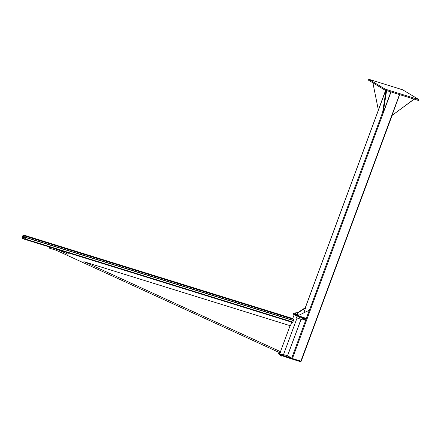 <?xml version="1.0" encoding="UTF-8"?>
<svg xmlns="http://www.w3.org/2000/svg" width="441" height="441" viewBox="0 0 441 441"><rect width="100%" height="100%" fill="white"/><g stroke="black" fill="none" stroke-linecap="round" stroke-linejoin="round"><path stroke-width="0.66" d="M413.575 98.949L413.305 99.683L391.955 115.503L413.504 99.688L413.757 99.004M391.955 115.503L399.673 94.633M390.88 91.904L383.157 112.775L386.603 90.576M386.018 90.394L382.595 112.543L383.157 112.775M386.333 91.315L385.765 91.083M385.638 90.278L378.35 109.985L372.893 82.836M384.784 90.014L418.619 100.509L418.95 99.616L385.12 89.121L384.784 90.014L368.461 80.163L368.792 79.27L402.622 89.766L418.95 99.616M385.12 89.121L368.792 79.27M415.615 98.2L416.69 98.674L415.615 98.2M401.9 89.925L400.825 89.446L401.9 89.925M385.842 88.961L386.917 89.435L385.842 88.961M372.127 80.686L371.052 80.212L372.127 80.686M296.087 317.625L301.677 319.609L302.344 317.807M298.97 318.766L299.654 316.908M297.107 316.059L296.451 317.845M302.945 318.011A0.639 0.298 107.2 0 1 302.884 318.215L302.967 317.889M302.399 317.713L302.465 318.088M304.24 318.799A0.639 0.298 107.2 0 1 304.566 318.656A0.639 0.298 107.2 0 1 304.681 319.091A0.639 0.298 107.2 0 1 304.461 319.686A0.639 0.298 107.2 0 1 304.125 319.852A0.639 0.298 107.2 0 1 304.003 319.565M304.075 318.749L304.466 318.871L304.229 319.637L303.617 319.736L303.143 319.587L303.584 318.396L303.05 318.452M304.764 318.76L305.249 319.267A0.639 0.298 -72.8 0 0 305.249 319.256L304.797 320.1L304.323 319.957L304.764 318.76L305.249 319.256A0.639 0.298 -72.8 0 1 305.095 319.764L305.089 319.769M304.698 319.449L305.029 319.863M304.009 319.416L304.323 319.957M302.829 319.047L302.945 319.482A0.639 0.298 107.2 0 1 302.862 319.378M303.176 318.319A0.639 0.298 107.2 0 1 303.386 318.286A0.639 0.298 107.2 0 1 303.502 318.722A0.639 0.298 107.2 0 1 303.281 319.323A0.639 0.298 107.2 0 1 302.945 319.482L303.143 319.587M303.281 318.215L304.058 318.54L303.849 319.499L303.987 319.229L303.513 319.086M303.584 318.396L304.07 318.898A0.639 0.298 -72.8 0 0 304.07 318.893L304.07 318.893A0.639 0.298 -72.8 0 1 303.915 319.394A0.639 0.298 -72.8 0 0 303.915 319.394L303.91 319.4M303.364 318.854L303.193 319.212M280.145 355.016L280.079 355.562L282.008 356.218L282.163 355.793M296.407 312.752L297.405 313.082L296.407 312.752M296.17 312.675L297.669 313.187L296.17 312.675M295.999 312.625L297.857 313.259L295.999 312.625M297.857 313.259L297.306 314.753L295.448 314.119L295.464 313.733M298.088 314.295L298.199 313.942M297.989 314.323L298.094 313.854M295.784 312.945L295.266 313.617M295.685 313.413L295.453 313.727M295.928 313.49L295.729 312.983M297.504 314.207L297.664 313.805L297.443 314.345L297.791 314.185M297.686 314.328L297.884 313.689M278.238 353.776L281.154 355.457L291.512 358.897L300.646 361.73L300.85 361.179M291.76 358.307L281.38 354.862L278.431 353.252L279.781 353.544M291.733 358.301L291.512 358.897M286.38 356.019L286.06 355.909L286.38 356.019M282.212 354.79L280.757 354.25M283.513 354.608L287.587 355.733M292.956 313.959L295.878 315.646L306.319 319.135L306.539 318.54L295.222 314.681L293.078 313.369L295.371 313.975M295.542 314.477L296.969 314.968L295.542 314.477M297.267 312.934L305.244 307.735L305.596 307.917L297.642 313.104M297.339 314.665L299.075 315.15M303.805 312.768L305.596 307.917M309.317 310.188L298.149 315.618L309.317 310.188L306.275 318.408L298.309 315.745M301.126 361.19L292.405 358.555L287.515 355.738L300.96 319.389M297.096 316.098L294.235 314.819M294.428 314.935L296.71 315.949M280.035 352.861L279.914 353.842L283.359 355.022L297.03 318.06M24.095 236.916L24.117 235.417L24.426 235.852L23.632 238.531L23.285 238.884L22.083 238.162L22.596 236.106L23.356 234.959L23.538 235.362L23.235 235.235L22.734 236.095L22.171 237.925L23.362 238.642L24.095 236.916M24.079 235.527L23.538 235.362M292.934 318.678L23.627 235.119M23.312 238.89L292.592 322.443L293.486 320.618L293.678 319.124L24.371 235.571M293.425 318.975L24.117 235.417M292.725 318.551L23.356 234.959M83.856 261.689L290.398 325.772L291.727 322.173M67.881 254.38L68.432 252.891M67.76 254.17L68.256 252.836M23.494 236.343A0.48 0.424 121.1 0 0 23.169 236.878M23.737 237.903A1.003 0.882 -58.9 0 1 24.178 236.497M24.255 236.078A1.003 0.882 121.1 0 0 23.533 237.897L23.704 238.002M25.71 237.964A0.32 0.281 -58.9 0 1 25.275 238.157A0.32 0.281 -58.9 0 1 25.606 237.605A0.32 0.281 -58.9 0 1 25.71 237.964M25.291 238.245L24.856 238.107A0.518 0.458 121.1 0 0 25.027 238.234M24.856 238.107L25.165 237.264A0.518 0.458 121.1 0 0 24.856 238.107M25.561 237.352A0.518 0.458 121.1 0 0 25.165 237.264L24.768 237.264L24.668 237.886M24.558 237.82L25.005 238.305M25.799 237.969A0.518 0.458 -58.9 0 1 25.093 238.278A0.518 0.458 -58.9 0 1 25.628 237.39A0.518 0.458 -58.9 0 1 25.799 237.969M56.057 250.207A0.639 0.303 -65.4 0 0 56.073 250.223A0.639 0.303 -65.4 0 0 56.09 250.229L280.255 352.96L280.674 351.742L84.832 261.993M49.458 247.004A0.639 0.298 -72.8 0 0 49.254 247.357A0.639 0.298 -72.8 0 0 49.326 248.123A0.639 0.298 -72.8 0 0 49.712 247.82A0.639 0.298 -72.8 0 0 49.85 247.125M278.21 353.847L278.431 353.252M280.493 354.492L280.267 355.088M281.154 355.457L281.38 354.862M295.878 315.646L296.098 315.05M292.934 314.031L293.155 313.435M295.222 314.681L295.001 315.282M287.571 355.788L301.027 319.405M305.332 307.779L385.77 90.322M292.405 358.555L391.024 91.949M300.861 361.179L399.48 94.572M291.65 358.252L306.142 319.075M306.379 318.441L382.628 112.312M23.406 236.387L22.7 236.167M23.665 238.107L22.155 237.638M23.571 238.361L22.171 237.925M23.505 236.337L22.734 236.095M24.795 237.252L24.178 237.06M292.94 322.09L23.632 238.531M293.486 320.618L25.787 237.561M292.681 318.523L23.373 234.97M293.734 319.411L24.426 235.852M293.53 320.453L25.517 237.297M25.087 237.164L24.222 236.894M49.326 248.123L56.013 250.201A0.639 0.298 -72.8 0 0 56.398 249.893A0.639 0.298 -72.8 0 0 56.536 249.204M56.013 250.201L56.09 250.229A0.639 0.303 -65.4 0 0 56.531 249.953A0.639 0.303 -65.4 0 0 56.735 249.264M302.769 319.328L303.276 319.086L303.27 318.33L303.017 319.179L302.498 319.097M302.68 318.314L303.044 318.413L302.813 319.119L302.294 319.036M302.476 318.253L302.84 318.347L302.62 319.041L302.091 318.97M302.272 318.193L302.642 318.286L302.416 318.986L301.909 318.975M302.261 318.027L301.876 319.075M302.223 318.121L301.92 318.948M303.044 318.413L302.724 319.168M303.05 319.267L301.931 318.92L302.206 318.17M302.118 318.981L302.256 318.187M302.322 319.041L302.46 318.248M302.526 319.108L302.658 318.308M295.905 312.537L295.757 312.934M278.139 353.781L278.359 353.18M292.857 313.964L293.078 313.369M305.266 307.746L385.704 90.3M301.181 361.24L392.082 115.509M294.103 314.841L292.708 318.606M290.09 325.678L280.482 351.653M23.285 238.884L292.592 322.443M57.732 249.573L67.931 254.248"/></g></svg>
